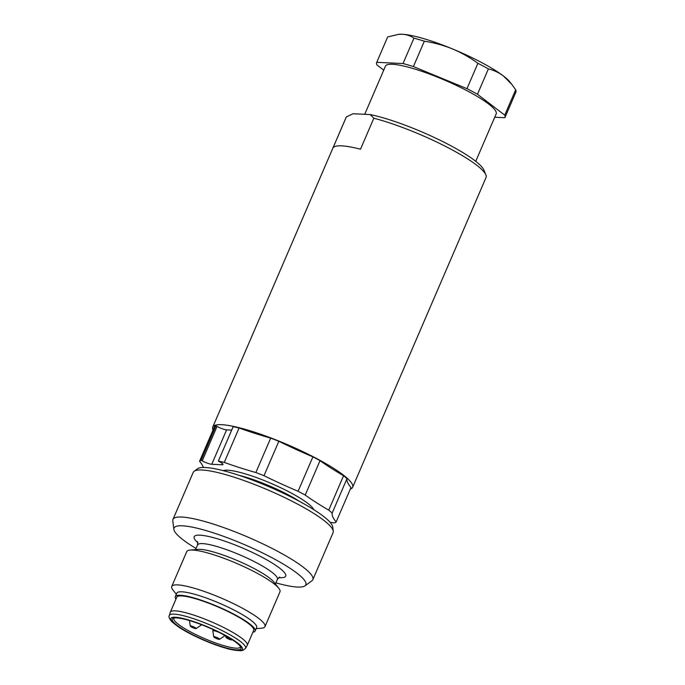 <?xml version="1.0" encoding="UTF-8"?>
<svg xmlns="http://www.w3.org/2000/svg" width="685" height="685" viewBox="0 0 685 685"><rect width="100%" height="100%" fill="white"/><g stroke="black" fill="none" stroke-linecap="round" stroke-linejoin="round"><path stroke-width="1.03" d="M213.035 429.992A76.146 13.409 23.3 0 1 212.752 427.063A76.146 13.409 23.3 0 1 240.418 428.031A76.146 13.409 23.3 0 1 316.299 458.359A76.146 13.409 23.3 0 1 352.621 487.3A76.146 13.409 23.3 0 1 350.292 489.107M215.963 425.873A74.879 13.186 -156.7 0 0 214.388 426.858L199.558 461.279A74.879 13.186 23.3 0 1 201.133 460.294L215.963 425.873L217.042 426.447A7.612 1.344 -156.7 0 0 226.598 429.863L211.768 464.284A7.612 1.344 23.3 0 1 202.221 460.868L217.042 426.447M231.693 430.094L226.598 429.863M239.082 428.005A74.879 13.186 -156.7 0 0 233.165 426.678L218.344 461.099A74.879 13.186 23.3 0 1 224.26 462.426L239.082 428.005A126.913 22.34 23.3 0 0 270.686 438.109A74.879 13.186 -156.7 0 1 278.821 441.286L263.99 475.707A126.913 22.34 23.3 0 0 298.078 491.273L312.899 456.852A126.913 22.34 23.3 0 1 278.821 441.286M346.978 478.678L332.156 513.099A126.913 22.34 23.3 0 0 336.155 521.927L350.985 487.506A126.913 22.34 23.3 0 1 346.978 478.678A74.879 13.186 -156.7 0 0 343.57 475.724A126.913 22.34 23.3 0 1 320.032 460.645A74.879 13.186 -156.7 0 0 312.899 456.852M370.148 114.549L352.981 113.753L346.327 116.955L332.987 147.934A76.146 13.409 23.3 0 1 360.498 149.21L373.839 118.231L370.148 114.549A72.336 12.732 23.3 0 1 439.633 140.04A72.336 12.732 23.3 0 1 483.858 170.008L485.862 174.821A76.146 13.409 -156.7 0 0 444.06 145.64A76.146 13.409 -156.7 0 0 373.839 118.231M352.621 487.3L486.042 177.509A76.146 13.409 -156.7 0 0 485.862 174.821M346.327 116.955A76.146 13.409 -156.7 0 0 346.165 117.272L212.752 427.063M398.601 34.336L399.124 34.293A63.457 11.174 23.3 0 1 402.241 34.25L398.601 34.336L387.667 36.956L376.741 62.326L403.028 63.542L413.954 38.172C410.563 35.825 406.659 34.524 402.241 34.25A63.457 11.174 23.3 0 1 452.537 48.943A63.457 11.174 23.3 0 1 503.466 76.026A63.457 11.174 23.3 0 1 509.948 82.02L511.866 84.452L503.466 76.026C498.826 72.559 493.799 70.178 488.396 68.894L477.471 94.265L504.751 115.157L515.677 89.786L511.866 84.452M383.737 70.135L376.87 64.878A69.801 12.287 23.3 0 1 376.707 62.412A69.801 12.287 23.3 0 1 376.741 62.326M424.332 41.203L413.397 66.573L466.964 88.682L477.89 63.311C470.021 57.54 461.57 52.745 452.537 48.943C443.452 45.27 434.042 42.693 424.332 41.203A69.801 12.287 -156.7 0 0 413.954 38.172M403.028 63.542A69.801 12.287 23.3 0 1 413.397 66.573M488.396 68.894A69.801 12.287 -156.7 0 0 477.89 63.311M466.964 88.682A69.801 12.287 23.3 0 1 477.471 94.265M515.805 92.338A69.801 12.287 -156.7 0 0 515.848 92.252A69.801 12.287 -156.7 0 0 515.677 89.786M504.751 115.157A69.801 12.287 23.3 0 1 504.922 117.623A69.801 12.287 23.3 0 1 504.879 117.709L494.724 117.238M475.733 161.326L496.18 113.864A60.28 10.609 -156.7 0 0 445.01 80.273A60.28 10.609 -156.7 0 0 385.441 66.171L364.72 114.301M252.885 632.246A43.463 7.655 -156.7 0 0 255.154 630.996A43.463 7.655 -156.7 0 0 226.846 610.669A43.463 7.655 -156.7 0 0 180.352 595.248A43.463 7.655 -156.7 0 0 175.309 596.609A43.463 7.655 -156.7 0 0 175.959 599.118M169.306 615.558L170.291 612.287A41.879 7.372 23.3 0 1 170.342 612.15L176.773 597.234A41.879 7.372 23.3 0 1 181.619 595.924A41.879 7.372 23.3 0 1 226.418 610.78A41.879 7.372 23.3 0 1 253.698 630.363L247.276 645.279A41.879 7.372 23.3 0 1 247.208 645.416L245.513 648.378L242.918 650.356L240.632 650.75L231.008 649.56C223.096 647.702 213.968 644.551 203.616 640.115C193.752 635.826 185.507 631.527 178.896 627.22L171.884 621.766C169.315 618.803 168.45 616.731 169.306 615.558A41.494 7.304 23.3 0 1 174.161 614.128A41.494 7.304 23.3 0 1 218.917 629.018A41.494 7.304 23.3 0 1 245.513 648.378M176.31 594.28L172.928 589.999A50.767 8.939 23.3 0 1 171.73 586.471A50.767 8.939 23.3 0 1 177.612 584.887A50.767 8.939 23.3 0 1 231.915 602.894A50.767 8.939 23.3 0 1 264.984 626.629A50.767 8.939 23.3 0 1 261.593 628.188L256.156 628.667M264.984 626.629L279.985 591.797A50.767 8.939 -156.7 0 0 278.786 588.261A50.767 8.939 -156.7 0 0 239.733 564.748A50.767 8.939 -156.7 0 0 192.613 550.046A50.767 8.939 -156.7 0 0 190.122 550.081A50.767 8.939 -156.7 0 0 186.74 551.63L171.73 586.471M255.154 630.996L256.635 627.554A43.463 7.655 -156.7 0 0 228.328 607.227A43.463 7.655 -156.7 0 0 181.833 591.806A43.463 7.655 -156.7 0 0 176.798 593.167L175.309 596.609M278.786 588.261L273.897 582.079A43.463 7.655 -156.7 0 0 240.461 561.94A43.463 7.655 -156.7 0 0 200.114 549.353A43.463 7.655 -156.7 0 0 197.982 549.379L190.122 550.081M194.155 471.271L197.623 468.737A73.946 13.015 23.3 0 1 269.796 487.103A73.946 13.015 23.3 0 1 332.73 526.919L333.278 531.192A76.146 13.409 -156.7 0 0 280.011 495.366A76.146 13.409 -156.7 0 0 202.049 470.004A76.146 13.409 -156.7 0 0 194.155 471.271A76.146 13.409 -156.7 0 0 193.23 472.385L172.971 519.427A76.146 13.409 23.3 0 1 181.79 517.047A76.146 13.409 23.3 0 1 263.245 544.061A76.146 13.409 23.3 0 1 312.839 579.664A76.146 13.409 23.3 0 1 311.923 580.777L304.971 585.855A71.745 12.63 -156.7 0 0 262.355 552.829A71.745 12.63 -156.7 0 0 182.356 525.806A71.745 12.63 -156.7 0 0 173.879 529.402A71.745 12.63 -156.7 0 0 196.047 548.471M312.839 579.664L333.098 532.622A76.146 13.409 -156.7 0 0 333.278 531.192M173.879 529.402L172.8 520.857A76.146 13.409 23.3 0 1 172.971 519.427M275.884 582.858A71.745 12.63 -156.7 0 0 304.971 585.855M218.344 461.099L219.423 461.673A7.612 1.344 23.3 0 1 222.976 464.524A7.612 1.344 23.3 0 1 222.094 464.764L222.548 463.719M211.768 464.284L222.094 464.764M201.133 460.294L202.221 460.868M224.26 462.426A126.913 22.34 23.3 0 0 255.865 472.53L270.686 438.109M320.032 460.645L305.21 495.067A126.913 22.34 23.3 0 0 328.749 510.145L343.57 475.724M330.136 522.347A126.913 22.34 23.3 0 1 334.545 522.929A74.879 13.186 23.3 0 0 336.155 521.927M199.558 461.279A126.913 22.34 23.3 0 1 203.334 467.461M328.749 510.145A74.879 13.186 23.3 0 1 332.156 513.099M298.078 491.273A74.879 13.186 23.3 0 1 305.21 495.067M255.865 472.53A74.879 13.186 23.3 0 1 263.99 475.707M174.187 617.99A36.168 6.37 -156.7 0 0 173.862 618.427A36.168 6.37 -156.7 0 0 197.417 635.337A36.168 6.37 -156.7 0 0 236.111 648.173A36.168 6.37 -156.7 0 0 240.298 647.042A36.168 6.37 -156.7 0 0 240.392 646.494M176.542 617.904A37.435 6.593 23.3 0 1 213.583 629.78A37.435 6.593 23.3 0 1 240.88 647.368A37.435 6.593 23.3 0 1 203.976 639.936A37.435 6.593 23.3 0 1 173.219 618.23A37.435 6.593 23.3 0 1 176.542 617.904M170.342 612.15A41.879 7.372 23.3 0 1 175.197 610.84A41.879 7.372 23.3 0 1 219.996 625.696A41.879 7.372 23.3 0 1 247.276 645.279M200.362 624.258A6.345 1.113 23.3 0 1 201.03 625.199A6.345 1.113 23.3 0 1 201.005 625.242L196.03 628.607M190.678 625.919A3.177 0.557 23.3 0 1 194.232 627.126A3.177 0.557 23.3 0 1 196.098 628.582A3.177 0.557 23.3 0 1 193.35 627.931A3.177 0.557 23.3 0 1 190.413 626.27M231.676 639.936A3.177 0.557 23.3 0 1 228.593 639.011A3.177 0.557 23.3 0 1 226.11 637.452A3.177 0.557 23.3 0 1 228.619 637.812A3.177 0.557 23.3 0 1 231.898 639.696M213.771 636.887L212.804 630.953A6.345 1.113 23.3 0 1 212.821 630.902A6.345 1.113 23.3 0 1 218.952 632.332M222.873 634.327A6.345 1.113 23.3 0 1 224.475 635.928A6.345 1.113 23.3 0 1 224.449 635.971L219.474 639.336M217.847 639.045A3.177 0.557 23.3 0 1 213.806 636.93A3.177 0.557 23.3 0 1 216.623 637.375A3.177 0.557 23.3 0 1 219.56 639.302A3.177 0.557 23.3 0 1 217.847 639.045M299.653 501.463A47.59 8.383 -156.7 0 0 238.851 475.279M279.728 577.018L277.391 579.364A43.463 7.655 -156.7 0 0 249.083 559.037A43.463 7.655 -156.7 0 0 202.589 543.616A43.463 7.655 -156.7 0 0 197.545 544.977L195.559 549.593M197.922 542.82A49.808 8.768 23.3 0 1 199.96 535.173A49.808 8.768 23.3 0 1 263.485 558.027A49.808 8.768 23.3 0 1 278.701 577.609M223.19 470.646A50.133 8.828 23.3 0 1 227.625 470.21A50.133 8.828 23.3 0 1 277.228 486.11A50.133 8.828 23.3 0 1 313.781 509.657M175.309 617.245A38.977 6.859 -156.7 0 0 206.973 641.485A38.977 6.859 -156.7 0 0 237.481 642.907A38.977 6.859 -156.7 0 0 175.309 617.245M387.633 37.033L376.707 62.412M515.848 92.252L504.922 117.623M277.391 579.364L275.404 583.98M197.545 544.977L197.64 541.672M201.287 624.609L201.03 625.199M190.327 626.158L189.36 620.225M231.813 639.91L232.275 639.764M226.11 637.452L225.416 635.697M213.352 629.669L212.821 630.902M224.731 635.329L224.475 635.928"/></g></svg>
